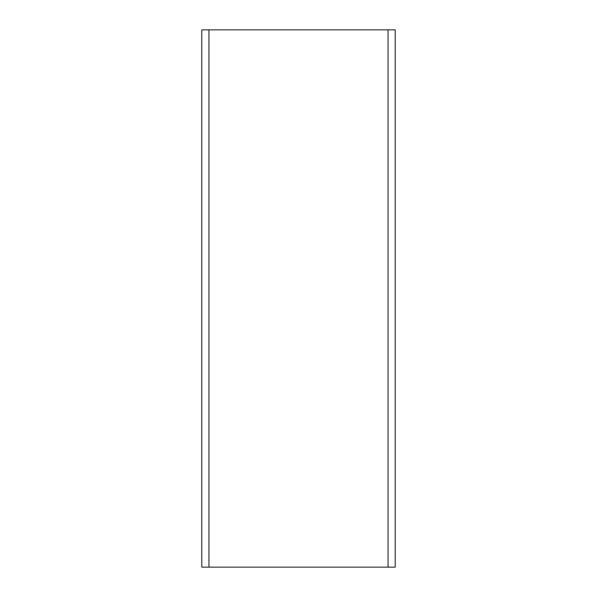 <?xml version="1.0" encoding="UTF-8"?>
<svg xmlns="http://www.w3.org/2000/svg" width="597" height="597" viewBox="0 0 597 597"><rect width="100%" height="100%" fill="white"/><g stroke="black" fill="none" stroke-linecap="round" stroke-linejoin="round"><path stroke-width="0.9" d="M208.95 567.15L395.214 567.15L395.214 29.85L201.786 29.85L201.786 567.15L208.95 567.15L208.95 29.85M395.214 567.15L395.214 29.85M388.05 567.15L388.05 29.85"/></g></svg>

